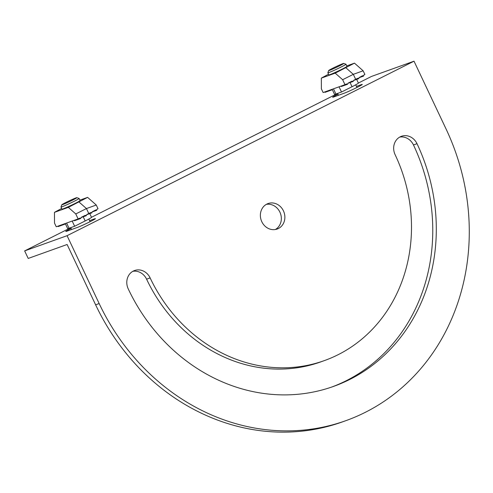 <?xml version="1.0" encoding="UTF-8"?>
<svg xmlns="http://www.w3.org/2000/svg" width="493" height="493" viewBox="0 0 493 493"><rect width="100%" height="100%" fill="white"/><g stroke="black" fill="none" stroke-linecap="round" stroke-linejoin="round"><path stroke-width="0.74" d="M343.732 63.424L345.95 64.219A10.02 0.487 154.7 0 1 345.975 64.232A10.02 0.487 154.7 0 1 341.156 66.993A10.02 0.487 154.7 0 1 327.857 72.798A10.02 0.487 154.7 0 1 327.857 72.773L328.652 70.554A8.35 0.407 154.7 0 1 332.664 68.274A8.35 0.407 154.7 0 1 343.732 63.424A8.35 0.407 154.7 0 1 339.739 65.742A8.35 0.407 154.7 0 1 328.652 70.554M345.975 64.232L346.973 66.345A10.02 0.487 154.7 0 1 342.154 69.106A10.02 0.487 154.7 0 1 328.856 74.911L327.857 72.798M76.859 197.656L79.083 198.445A10.02 0.487 154.7 0 1 79.102 198.463A10.02 0.487 154.7 0 1 74.289 201.224A10.02 0.487 154.7 0 1 60.984 207.029A10.02 0.487 154.7 0 1 60.984 207.005L61.779 204.786A8.35 0.407 154.7 0 1 65.797 202.506A8.35 0.407 154.7 0 1 76.859 197.656A8.35 0.407 154.7 0 1 72.865 199.973A8.35 0.407 154.7 0 1 61.779 204.786M79.102 198.463L80.1 200.577A10.02 0.487 154.7 0 1 75.281 203.338A10.02 0.487 154.7 0 1 61.982 209.137L60.984 207.029M417.004 143.679A13.693 12.233 70.3 0 0 401.438 136.29A13.693 12.233 70.3 0 0 400.217 136.82A13.693 12.233 70.3 0 0 395.121 154.685A153.305 136.912 -109.7 0 1 338.062 354.732A153.305 136.912 -109.7 0 1 324.376 360.599A153.305 136.912 -109.7 0 1 150.131 277.91A13.693 12.233 70.3 0 0 134.564 270.521A13.693 12.233 70.3 0 0 133.344 271.045A13.693 12.233 70.3 0 0 128.248 288.916A180.691 161.371 70.3 0 0 333.619 386.383A180.691 161.371 70.3 0 0 349.753 379.462A180.691 161.371 70.3 0 0 417.004 143.679L413.467 144.948A13.693 12.233 70.3 0 0 399.724 137.079M331.844 387.005A180.691 161.371 70.3 0 0 346.215 380.732A180.691 161.371 70.3 0 0 413.467 144.948M324.376 360.599L320.838 361.868A153.305 136.912 -109.7 0 1 146.594 279.18A13.693 12.233 70.3 0 0 132.851 271.31M278.397 228.512A13.527 12.079 70.3 0 0 283.734 211.534A13.527 12.079 70.3 0 0 268.056 203.566A13.527 12.079 70.3 0 0 266.849 204.084A13.527 12.079 70.3 0 0 261.518 221.061A13.527 12.079 70.3 0 0 277.189 229.029A13.527 12.079 70.3 0 0 278.397 228.512M275.365 229.51A13.527 12.079 70.3 0 0 280.462 213.487A13.527 12.079 70.3 0 0 266.349 204.355M358.38 83.046L371.586 76.403L414.015 61.187L446.091 129.049A217.093 193.885 -109.7 0 1 365.295 412.333A217.093 193.885 -109.7 0 1 345.907 420.652A217.093 193.885 -109.7 0 1 99.161 303.546L95.624 304.816L67.11 244.497L28.212 258.443L24.65 250.906L70.764 227.711M356.451 86.398L361.178 84.704A10.519 0.511 154.7 0 1 362.281 84.439A10.519 0.511 154.7 0 1 357.222 87.335A10.519 0.511 154.7 0 1 344.36 93.159L333.755 96.967A10.519 0.511 154.7 0 1 332.652 97.232A10.519 0.511 154.7 0 1 337.705 94.336A10.519 0.511 154.7 0 1 337.976 94.2M89.578 220.63L94.305 218.935A10.519 0.511 154.7 0 1 95.408 218.664A10.519 0.511 154.7 0 1 90.355 221.567A10.519 0.511 154.7 0 1 77.487 227.39L66.882 231.192A10.519 0.511 154.7 0 1 65.779 231.464A10.519 0.511 154.7 0 1 70.832 228.567A10.519 0.511 154.7 0 1 71.103 228.432M345.907 420.652L342.37 421.916A217.093 193.885 -109.7 0 1 95.624 304.816M91.507 217.277L337.637 93.479M414.015 61.187L67.079 235.691L24.65 250.906M67.079 235.691L99.161 303.546M72.181 221.049L74.64 226.25L69.051 228.253A13.194 0.647 154.7 0 1 67.67 228.592L65.273 223.526M89.775 213.623L91.519 217.314A13.194 0.647 154.7 0 1 85.184 220.95L83.212 216.784M73.864 220.445L74.609 220.679L80.692 218.498L79.656 218.146L78.122 218.923L75.768 213.944L68.33 207.368L87.612 197.373L79.897 200.14M74.64 226.25L85.184 220.95M57.613 226.275L58.377 226.367M87.612 197.373L96.264 205.02L98.008 208.705A27.553 1.343 154.7 0 1 96.887 209.334L96.757 210.178L95.741 209.956A27.553 1.343 154.7 0 1 92.179 211.83L91.618 212.884L90.811 212.532A27.553 1.343 154.7 0 1 88.795 213.549L86.731 214.591L86.3 215.675L85.258 215.33L81.123 217.413L80.692 218.498M91.969 212.699L86.713 214.64M96.757 210.178L92.173 211.873M61.65 208.434L54.47 212.341L54.507 223.082L56.245 226.768L78.122 218.923M54.47 212.341L68.33 207.368M96.264 205.02L86.448 208.576L75.768 213.944M339.055 86.817L341.513 92.018L335.924 94.027A13.194 0.647 154.7 0 1 334.537 94.36L332.146 89.295M356.649 79.391L358.393 83.083A13.194 0.647 154.7 0 1 352.051 86.719L350.085 82.553M340.737 86.22L341.483 86.448L347.565 84.266L346.53 83.921L344.995 84.691L342.641 79.712L335.203 73.143L354.479 63.147L346.77 65.908M341.513 92.018L352.051 86.719M324.486 92.043L325.251 92.136M354.479 63.147L363.138 70.795L364.882 74.474A27.553 1.343 154.7 0 1 363.76 75.102L363.631 75.947L362.614 75.725A27.553 1.343 154.7 0 1 359.052 77.598L358.842 78.473L357.684 78.301A27.553 1.343 154.7 0 1 355.669 79.318L353.604 80.359L353.173 81.45L352.131 81.098L347.996 83.181L347.565 84.266M358.842 78.473L353.586 80.408M363.631 75.947L359.046 77.647M328.523 74.209L321.344 78.11L321.381 88.851L323.118 92.536L344.995 84.691M321.344 78.11L335.203 73.143M363.138 70.795L353.315 74.344L342.641 79.712M150.131 277.91L146.594 279.18M361.178 84.704L361.375 85.123M94.305 218.935L94.502 219.348M69.051 228.253L66.592 223.052M58.082 226.527L65.446 223.89M74.412 220.673L80.495 218.491M81.111 217.462L86.096 215.669M88.795 213.549L86.448 208.576L79.003 202.001M335.924 94.027L333.465 88.826M324.955 92.296L332.319 89.658M341.285 86.441L347.368 84.26M347.984 83.231L352.97 81.444M355.669 79.318L353.315 74.344L345.876 67.769M356.957 87.471L355.706 84.821M90.083 221.696L88.832 219.052M71.608 229.498L70.733 227.655M65.477 223.951L58.248 226.546M86.3 215.675L81.086 217.549M91.809 212.89L86.688 214.726M96.628 210.357L92.148 211.959M338.481 95.272L337.606 93.423M332.35 89.726L325.121 92.314M353.173 81.45L347.959 83.317M358.682 78.664L353.561 80.501M363.501 76.125L359.021 77.728"/></g></svg>
